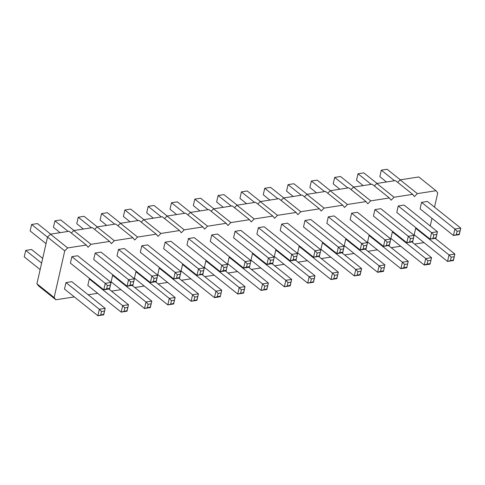 <?xml version="1.0" encoding="UTF-8"?>
<svg xmlns="http://www.w3.org/2000/svg" width="485" height="485" viewBox="0 0 485 485"><rect width="100%" height="100%" fill="white"/><g stroke="black" fill="none" stroke-linecap="round" stroke-linejoin="round"><path stroke-width="0.73" d="M434.518 207.15L437.743 192.957L436.003 190.726L417.355 193.624L414.433 196.577L412.693 194.346L394.038 197.243L391.122 200.196L389.376 197.971L370.728 200.863L367.806 203.821L366.066 201.59L347.418 204.482L344.495 207.441L342.756 205.21L324.101 208.107L321.185 211.06L319.439 208.829L300.791 211.727L297.869 214.679L296.129 212.448L277.481 215.346L274.558 218.298L272.819 216.067L254.164 218.965L251.248 221.924L249.502 219.693L230.854 222.585L227.932 225.543L226.192 223.312L207.544 226.21L204.621 229.162L202.875 226.931L184.227 229.829L181.305 232.782L179.565 230.551L160.917 233.449L157.995 236.401L156.255 234.17L137.601 237.068L134.684 240.02L132.939 237.789L114.29 240.687L111.368 243.646L109.628 241.415L90.98 244.307L88.058 247.265L86.318 245.034L67.664 247.932L64.747 250.884L54.144 297.547L55.884 299.779L74.332 296.917M417.355 193.624L400.131 179.856L418.779 176.958L436.003 190.726M430.243 225.986L431.977 218.341M400.131 179.856L397.676 182.342M412.693 194.346L395.469 180.584L376.821 183.475L374.359 185.961M389.376 197.971L372.159 184.203L353.504 187.095L351.049 189.587M366.066 201.59L348.842 187.822L330.194 190.72L327.739 193.206M342.756 205.21L325.532 191.442L306.884 194.339L304.422 196.825M319.439 208.829L302.216 195.061L283.567 197.959L281.112 200.444M296.129 212.448L278.905 198.68L260.257 201.578L257.796 204.064M272.819 216.067L255.595 202.306L236.947 205.197L234.485 207.683M249.502 219.693L232.279 205.925L213.63 208.817L211.175 211.308M226.192 223.312L208.968 209.544L190.32 212.442L187.859 214.928M202.875 226.931L185.658 213.164L167.004 216.061L164.548 218.547M179.565 230.551L162.342 216.783L143.693 219.681L141.238 222.166M156.255 234.17L139.031 220.402L120.383 223.3L117.922 225.786M132.939 237.789L115.721 224.028L97.067 226.919L94.611 229.405M109.628 241.415L92.405 227.647L73.756 230.539L71.301 233.03M86.318 245.034L69.094 231.266L50.446 234.164L47.524 237.116L36.921 283.78L38.667 286.011L55.884 299.779M88.179 294.765L97.643 293.298M111.489 291.145L120.953 289.672M134.806 287.526L144.269 286.053M158.116 283.901L167.58 282.434M181.426 280.281L190.89 278.814M204.743 276.662L214.206 275.195M228.053 273.043L237.517 271.57M251.369 269.424L260.827 267.95M274.68 265.804L284.143 264.331M297.99 262.179L307.454 260.712M321.306 258.56L330.764 257.092M344.617 254.94L354.08 253.473M367.927 251.321L377.391 249.848M391.243 247.702L400.701 246.228M414.554 244.076L424.017 242.609M89.288 278.96L122.656 305.635L121.183 312.116L87.821 285.441L89.288 278.96L90.046 278.845M112.605 275.341L145.973 302.016L144.5 308.496L111.132 281.821L112.605 275.341L113.357 275.225M135.915 271.721L169.283 298.396L167.81 304.877L134.442 278.202L135.915 271.721L136.667 271.6M182.542 264.477L215.91 291.152L214.437 297.632L181.069 270.957L182.542 264.477L183.294 264.361M159.225 268.102L192.593 294.771L191.12 301.252L157.758 274.583L159.225 268.102L159.983 267.981M205.852 260.857L239.22 287.532L237.747 294.013L204.379 267.338L205.852 260.857L206.604 260.742M211.745 234.934L245.113 261.609L247.277 263.864L246.538 267.102L243.64 268.09L210.272 241.415L211.745 234.934L217.571 234.031L250.939 260.7L249.466 267.187L250.939 260.7L245.113 261.609L243.64 268.09L249.466 267.187M188.429 238.553L221.797 265.228L223.961 267.484L223.227 270.721L220.323 271.709L186.955 245.034L188.429 238.553L194.261 237.65L227.629 264.325L226.155 270.806L227.629 264.325L221.797 265.228L220.323 271.709L226.155 270.806M165.118 242.173L198.486 268.848L197.013 275.328L163.645 248.653L165.118 242.173L170.944 241.269L204.312 267.944L202.839 274.425L202.827 273.892L197.013 275.328L202.839 274.425M95.181 253.037L128.549 279.712L130.714 281.967L129.98 285.204L127.076 286.192L93.708 259.517L95.181 253.037L101.007 252.127L134.375 278.802L132.902 285.283L134.375 278.802L128.549 279.712L127.076 286.192L132.902 285.283M118.492 249.417L151.86 276.086L150.386 282.573L117.018 255.898L118.492 249.417L124.324 248.508L157.692 275.183L156.219 281.664L156.206 281.13L153.29 281.585L150.386 282.573L156.219 281.664M141.808 245.792L175.176 272.467L173.703 278.948L140.335 252.273L141.808 245.792L147.634 244.889L181.002 271.564L179.529 278.044L179.517 277.511L173.703 278.948L179.529 278.044M229.162 257.238L262.531 283.913L261.057 290.394L227.695 263.719L229.162 257.238L229.92 257.123M235.055 231.315L268.423 257.99L270.588 260.239L269.854 263.482L266.95 264.47L233.582 237.795L235.055 231.315L240.881 230.405L274.249 257.08L272.776 263.561L274.249 257.08L268.423 257.99L266.95 264.47L272.776 263.561M398.24 205.973L431.608 232.642L430.134 239.123L396.772 212.454L398.24 205.973L404.072 205.064L437.44 231.739L435.966 238.22L435.954 237.686L430.134 239.123L435.966 238.22M392.353 231.897L425.721 258.572L424.248 265.052L390.88 238.377L392.353 231.897L393.105 231.781M345.726 239.135L379.094 265.81L377.621 272.291L344.253 245.616L345.726 239.135L346.478 239.02M369.043 235.516L402.404 262.191L400.937 268.672L367.569 241.997L369.043 235.516L369.794 235.401M351.619 213.212L384.987 239.887L383.514 246.368L350.146 219.693L351.619 213.212L357.445 212.309L390.813 238.978L389.34 245.465L389.328 244.925L383.514 246.368L389.34 245.465M374.929 209.593L408.297 236.268L406.824 242.749L373.456 216.074L374.929 209.593L380.755 208.683L414.123 235.358L412.65 241.839L412.638 241.306L406.824 242.749L412.65 241.839M275.789 249.999L309.157 276.674L307.684 283.155L274.316 256.48L275.789 249.999L276.541 249.878M281.682 224.07L315.05 250.745L313.577 257.226L280.209 230.551L281.682 224.07L287.508 223.167L320.876 249.842L319.403 256.322L319.391 255.789L313.577 257.226L319.403 256.322M304.992 220.451L338.36 247.126L336.887 253.606L303.519 226.931L304.992 220.451L310.818 219.547L344.186 246.222L342.713 252.703L342.701 252.17L339.791 252.618L336.887 253.606L342.713 252.703M299.106 246.38L332.467 273.049L330.994 279.53L297.632 252.861L299.106 246.38L299.857 246.259M328.303 216.831L361.671 243.506L360.197 249.987L326.835 223.312L328.303 216.831L334.135 215.928L367.503 242.603L366.029 249.084L366.017 248.55L363.101 248.999L360.197 249.987L366.029 249.084M322.416 242.755L355.784 269.43L354.311 275.91L320.943 249.235L322.416 242.755L323.168 242.639M252.479 253.619L285.847 280.294L284.374 286.774L251.006 260.099L252.479 253.619L253.231 253.503M258.366 227.695L291.734 254.364L293.898 256.62L293.164 259.863L290.26 260.845L256.892 234.176L258.366 227.695L264.198 226.786L297.566 253.461L296.092 259.942L297.566 253.461L291.734 254.364L290.26 260.845L296.092 259.942M65.978 282.579L99.346 309.254L97.873 315.735L64.505 289.06L65.978 282.579L71.804 281.676L105.172 308.351L103.699 314.832L103.687 314.298L97.873 315.735L103.699 314.832M71.871 256.656L105.233 283.331L103.766 289.812L70.398 263.137L71.871 256.656L77.697 255.753L111.065 282.428L109.592 288.908L109.58 288.375L106.664 288.824L103.766 289.812L109.592 288.908M421.556 202.348L454.924 229.023L453.451 235.504L420.083 208.829L421.556 202.348L427.382 201.445L460.75 228.12L459.277 234.601L459.265 234.067L453.451 235.504L459.277 234.601M415.663 228.277L449.031 254.946L447.558 261.433L414.19 234.758L415.663 228.277L416.415 228.156M376.821 183.475L394.038 197.243M353.504 187.095L370.728 200.863M330.194 190.72L347.418 204.482M306.884 194.339L324.101 208.107M283.567 197.959L300.791 211.727M260.257 201.578L277.481 215.346M236.947 205.197L254.164 218.965M213.63 208.817L230.854 222.585M190.32 212.442L207.544 226.21M167.004 216.061L184.227 229.829M143.693 219.681L160.917 233.449M120.383 223.3L137.601 237.068M97.067 226.919L114.29 240.687M73.756 230.539L90.98 244.307M50.446 234.164L67.664 247.932M47.524 237.116L64.747 250.884M36.921 283.78L54.144 297.547M184.7 213.315L171.49 202.754L177.316 201.845L190.526 212.406M171.49 202.754L170.017 209.235L176.673 214.558M161.384 216.934L148.174 206.374L154.006 205.47L167.216 216.031M148.174 206.374L146.7 212.854L153.363 218.177M138.073 220.554L124.863 209.993L123.39 216.474L130.053 221.797M124.863 209.993L130.689 209.09L143.899 219.65M68.136 231.412L54.926 220.857L60.752 219.947L73.962 230.508M54.926 220.857L53.453 227.338L60.116 232.661M91.447 227.792L78.237 217.231L76.763 223.712L83.426 229.041M78.237 217.231L84.063 216.328L97.273 226.889M114.763 224.173L101.547 213.612L100.08 220.093L106.736 225.422M101.547 213.612L107.379 212.709L120.589 223.27M208.01 209.69L194.8 199.135L200.626 198.226L213.837 208.786M194.8 199.135L193.327 205.616L199.99 210.939M371.195 184.348L357.985 173.788L356.511 180.268L363.174 185.597M357.985 173.788L363.817 172.884L377.027 183.445M324.574 191.593L311.364 181.032L309.891 187.513L316.547 192.836M311.364 181.032L317.19 180.123L330.4 190.684M347.884 187.968L334.674 177.407L333.201 183.894L339.864 189.217M334.674 177.407L340.5 176.504L353.711 187.064M254.637 202.451L241.427 191.89L239.954 198.371L246.61 203.7M241.427 191.89L247.253 190.987L260.463 201.548M277.947 198.832L264.737 188.271L263.264 194.752L269.927 200.075M264.737 188.271L270.563 187.368L283.773 197.928M301.258 195.212L288.048 184.652L286.574 191.132L293.237 196.455M288.048 184.652L293.88 183.748L307.09 194.303M231.321 206.07L218.111 195.51L223.943 194.606L237.153 205.167M218.111 195.51L216.637 201.99L223.3 207.319M41.619 263.106L25.723 250.399L24.25 256.88L40.146 269.587M25.723 250.399L31.549 249.496L42.692 258.396M47.512 237.183L31.61 224.476L30.143 230.957L46.039 243.664M31.61 224.476L37.442 223.567L50.652 234.128M394.511 180.729L381.301 170.168L379.828 176.649L386.484 181.978M381.301 170.168L387.127 169.265L400.337 179.826M121.183 312.116L127.015 311.212L127.003 310.679L121.183 312.116M108.84 289.024L128.489 304.732L127.015 311.212M124.087 311.127L124.821 307.89L122.656 305.635L128.489 304.732L127.003 310.679M144.5 308.496L150.326 307.593L150.314 307.06L144.5 308.496M132.15 285.404L151.799 301.106L150.326 307.593M151.047 303.816L148.137 304.271L145.973 302.016L151.799 301.106L150.314 307.06M167.81 304.877L173.636 303.968L173.624 303.434L167.81 304.877M155.461 281.785L175.109 297.487L173.636 303.968M170.714 303.889L171.447 300.645L169.283 298.396L175.109 297.487L173.624 303.434M202.087 274.54L221.736 290.248L220.263 296.729L221.736 290.248L215.91 291.152L218.074 293.407L220.984 292.952M218.074 293.407L217.335 296.65L214.437 297.632L220.263 296.729M191.12 301.252L196.952 300.348L196.94 299.815L191.12 301.252M178.777 278.16L198.426 293.868L196.952 300.348M197.674 296.577L194.758 297.026L192.593 294.771L198.426 293.868L196.94 299.815M237.747 294.013L243.573 293.11L243.561 292.576L237.747 294.013M225.398 270.921L245.046 286.629L243.573 293.11M244.301 289.333L241.385 289.787L239.22 287.532L245.046 286.629L243.561 292.576M203.567 270.648L200.651 271.103L198.486 268.848L204.312 267.944L202.827 273.892M156.94 277.893L154.024 278.341L151.86 276.086L157.692 275.183L156.206 281.13M176.601 277.966L177.34 274.722L175.176 272.467L181.002 271.564L179.517 277.511M261.057 290.394L266.889 289.49L266.877 288.957L261.057 290.394M248.714 267.302L268.363 283.01L266.889 289.49M263.961 289.406L264.701 286.168L262.531 283.913L268.363 283.01L266.877 288.957M436.688 234.449L433.772 234.898L431.608 232.642L437.44 231.739L435.954 237.686M411.898 241.96L431.547 257.662L430.074 264.143L431.547 257.662L425.721 258.572L427.885 260.827L430.801 260.372M427.885 260.827L427.146 264.064L424.248 265.052L430.074 264.143M365.278 249.199L384.92 264.907L383.453 271.388L384.92 264.907L379.094 265.81L381.258 268.066L384.175 267.611M381.258 268.066L380.525 271.303L377.621 272.291L383.453 271.388M388.588 245.58L408.237 261.288L406.763 267.768L408.237 261.288L402.404 262.191L404.575 264.446L407.485 263.992M404.575 264.446L403.835 267.684L400.937 268.672L406.763 267.768M386.412 245.38L387.151 242.142L384.987 239.887L390.813 238.978L389.328 244.925M409.728 241.76L410.462 238.517L408.297 236.268L414.123 235.358L412.638 241.306M307.684 283.155L313.51 282.246L313.498 281.712L307.684 283.155M295.341 260.057L314.983 275.765L313.51 282.246M310.588 282.167L311.321 278.923L309.157 276.674L314.983 275.765L313.498 281.712M316.475 256.244L317.214 253L315.05 250.745L320.876 249.842L319.391 255.789M339.791 252.618L340.525 249.381L338.36 247.126L344.186 246.222L342.701 252.17M330.994 279.53L336.826 278.626L336.814 278.093L330.994 279.53M318.651 256.438L338.3 272.146L336.826 278.626M337.548 274.856L334.638 275.304L332.467 273.049L338.3 272.146L336.814 278.093M366.751 245.307L363.835 245.762L361.671 243.506L367.503 242.603L366.017 248.55M354.311 275.91L360.137 275.007L360.125 274.474L354.311 275.91M341.961 252.818L361.61 268.526L360.137 275.007M360.864 271.23L357.948 271.685L355.784 269.43L361.61 268.526L360.125 274.474M284.374 286.774L290.2 285.865L290.188 285.332L284.374 286.774M272.024 263.682L291.673 279.384L290.2 285.865M290.927 282.094L288.011 282.549L285.847 280.294L291.673 279.384L290.188 285.332M104.427 311.055L101.51 311.509L99.346 309.254L105.172 308.351L103.687 314.298M106.664 288.824L107.403 285.586L105.233 283.331L111.065 282.428L109.58 288.375M456.349 234.522L457.088 231.278L454.924 229.023L460.75 228.12L459.265 234.067M447.558 261.433L453.39 260.524L453.372 259.99L447.558 261.433M435.215 238.335L454.857 254.043L453.39 260.524M454.112 256.753L451.195 257.202L449.031 254.946L454.857 254.043L453.372 259.99M124.821 307.89L127.737 307.435M148.137 304.271L147.398 307.508M171.447 300.645L174.364 300.197M217.335 296.65L220.251 296.196M194.758 297.026L194.024 300.27M241.385 289.787L240.651 293.025M247.277 263.864L250.187 263.41M246.538 267.102L249.454 266.653M223.961 267.484L226.877 267.029M223.227 270.721L226.143 270.272M200.651 271.103L199.917 274.346M130.714 281.967L133.63 281.512M129.98 285.204L132.89 284.75M154.024 278.341L153.29 281.585M177.34 274.722L180.25 274.274M264.701 286.168L267.611 285.713M270.588 260.239L273.504 259.79M269.854 263.482L272.764 263.028M433.772 234.898L433.038 238.141M427.146 264.064L430.062 263.61M380.525 271.303L383.435 270.854M403.835 267.684L406.751 267.235M387.151 242.142L390.061 241.688M410.462 238.517L413.378 238.068M311.321 278.923L314.238 278.475M317.214 253L320.124 252.546M340.525 249.381L343.441 248.926M334.638 275.304L333.898 278.548M363.835 245.762L363.101 248.999M357.948 271.685L357.209 274.928M288.011 282.549L287.272 285.786M293.898 256.62L296.814 256.171M293.164 259.863L296.08 259.408M101.51 311.509L100.777 314.753M107.403 285.586L110.313 285.131M457.088 231.278L459.998 230.824M451.195 257.202L450.462 260.445"/></g></svg>
